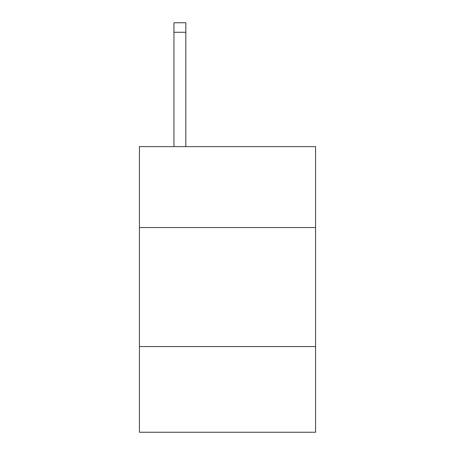 <?xml version="1.0" encoding="UTF-8"?>
<svg xmlns="http://www.w3.org/2000/svg" width="455" height="455" viewBox="0 0 455 455"><rect width="100%" height="100%" fill="white"/><g stroke="black" fill="none" stroke-linecap="round" stroke-linejoin="round"><path stroke-width="0.68" d="M139.429 227.545L315.571 227.545L315.571 146.618L139.429 146.618L139.429 432.25L315.571 432.25L315.571 346.562L139.429 346.562M315.571 346.562L315.571 227.545M185.845 146.618L185.845 32.271L173.946 32.271L173.946 22.75L185.845 22.75L185.845 32.271M173.946 146.618L173.946 32.271"/></g></svg>
